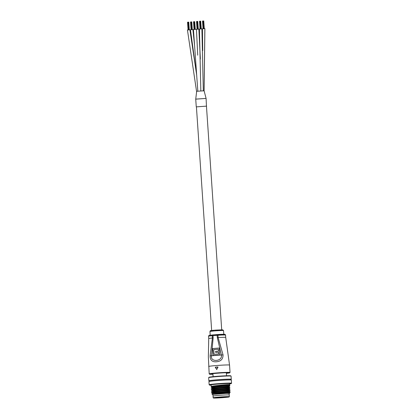 <?xml version="1.0" encoding="UTF-8"?>
<svg xmlns="http://www.w3.org/2000/svg" width="419" height="419" viewBox="0 0 419 419"><rect width="100%" height="100%" fill="white"/><g stroke="black" fill="none" stroke-linecap="round" stroke-linejoin="round"><path stroke-width="0.63" d="M199.475 29.047L201.858 28.885M202.461 28.811L204.896 28.633L204.116 91.237M195.83 99.146L206.085 98.407L204.095 90.787L196.668 91.295L195.731 99.114L206.085 98.407L206.457 106.19M190.467 29.754L192.913 29.576L194.521 45.048M187.471 29.99L189.922 29.812L196.652 74.702M196.464 29.283L198.905 29.105L200.319 58.121M197.815 91.101L193.437 29.508L195.909 29.34M202.707 21.023L203.749 20.955L204.273 28.628M203.047 28.712L202.524 21.039L203.225 28.696M202.775 21.008L203.299 28.691M203.545 28.67L203.016 20.992M203.262 20.966L203.791 28.654M200.052 28.948L199.528 21.275L200.685 21.191M199.779 21.243L200.303 28.927M200.02 21.222L200.549 28.906M201.214 28.869L200.691 21.186L201.277 28.864M200.795 28.89L200.266 21.207M196.537 21.516L197.752 21.432M196.783 21.479L197.307 29.162M197.024 21.458L197.553 29.141M197.27 21.442L197.799 29.126M193.541 21.751L194.453 21.673M194.982 29.351L194.699 21.657L195.285 29.335M193.793 21.715L194.311 29.398M194.028 21.694L194.557 29.377M194.275 21.678L194.804 29.361M190.545 21.987L191.766 21.903L192.29 29.571M190.797 21.95L191.315 29.634M191.033 21.929L191.562 29.618M191.279 21.914L191.808 29.597M196.417 106.871L206.609 106.122M188.566 29.854L188.283 22.149L188.77 22.139L189.294 29.807M188.068 29.89L187.544 22.223L188.037 22.17M188.283 22.149L188.812 29.833M213.145 337.955L212.402 338.018L212.239 335.703L212.988 335.64L213.145 337.955L211.459 355.93C210.307 362.503 222.51 361.539 221.421 355.15L217.314 337.625L217.157 335.31L212.988 335.64L213.114 334.886L212.606 334.933A0.775 0.435 84.4 0 0 212.239 335.703A8.516 0.361 176.1 0 0 208.562 336.253C209.139 334.823 208.772 335.593 212.606 334.933A0.775 0.435 84.4 0 0 212.606 334.933L224.626 334.315C224.872 334.121 225.181 334.383 225.553 335.095A8.516 0.361 176.1 0 0 225.296 335.027A8.516 0.361 176.1 0 0 217.974 335.252L218.131 337.567L223.039 354.867C223.097 359.114 220.855 361.424 216.314 361.78C212.197 362.105 210.129 360.136 210.102 355.888L212.402 338.018A8.516 0.361 176.1 0 0 208.72 338.568L208.358 356.899L209.186 373.889A10.454 0.44 -3.9 0 1 218.315 372.826A10.454 0.44 -3.9 0 1 229.727 372.381A10.454 0.44 -3.9 0 1 230.041 372.47L229.539 365.059A10.454 0.44 176.1 0 0 229.219 364.975A10.454 0.44 176.1 0 0 216.555 365.515A10.454 0.44 176.1 0 0 208.683 366.484M217.922 366.965L216.696 369.511L217.917 366.96M219.315 348.021L219.792 354.966L213.051 355.495L212.574 348.55L219.315 348.021L212.574 348.55M223.039 354.867L210.102 355.888M213.119 355.49L212.643 348.561M214.041 354.312L218.645 353.95L218.529 352.232L215.701 352.452L215.623 351.352L218.456 351.132L218.325 349.205L213.716 349.566L214.041 354.312L218.645 353.95M218.713 353.955L218.529 352.232M215.764 352.447L215.623 351.352M215.691 351.363L218.456 351.132M218.524 351.138L218.325 349.205M216.806 369.579L215.272 367.395L216.728 369.411L218.011 367.18L215.382 367.154A10.297 0.435 -3.9 0 1 217.859 366.96L218.011 367.18M216.728 369.411L215.34 367.306A10.454 0.44 176.1 0 1 217.854 367.107M227.706 396.903A6.657 0.283 -3.9 0 1 227.905 396.945A6.657 0.283 -3.9 0 1 222.238 397.626A6.657 0.283 -3.9 0 1 214.827 397.919A6.657 0.283 -3.9 0 1 214.633 397.851A6.657 0.283 -3.9 0 1 220.577 397.175A6.657 0.283 -3.9 0 1 227.706 396.903M215.895 397.61A6.348 0.267 176.1 0 0 226.616 396.882M213.03 396.112L213.145 397.809A8.129 0.346 -3.9 0 1 220.242 396.982A8.129 0.346 -3.9 0 1 229.12 396.636A8.129 0.346 -3.9 0 1 229.366 396.704L229.251 395.007A8.129 0.346 176.1 0 0 229.004 394.939A8.129 0.346 176.1 0 0 220.127 395.285A8.129 0.346 176.1 0 0 213.03 396.112L212.925 394.567A8.129 0.346 176.1 0 1 220.022 393.745A8.129 0.346 176.1 0 1 228.9 393.394A8.129 0.346 176.1 0 1 229.146 393.462L229.251 395.007A8.129 0.346 176.1 0 0 229.004 394.939A8.129 0.346 176.1 0 0 220.127 395.285A8.129 0.346 176.1 0 0 213.03 396.112A8.129 0.346 176.1 0 0 213.276 396.18M229.659 383.904A10.915 0.461 176.1 0 0 231.257 383.568A10.915 0.461 176.1 0 0 230.932 383.458A10.915 0.461 176.1 0 0 218.786 383.94A10.915 0.461 176.1 0 0 209.495 385.056A10.915 0.461 176.1 0 0 209.814 385.124A10.915 0.461 176.1 0 0 211.118 385.166M209.495 385.056L209.165 384.768A11.224 0.477 -3.9 0 1 209.154 384.747A11.224 0.477 -3.9 0 1 218.954 383.605A11.224 0.477 -3.9 0 1 231.209 383.128A11.224 0.477 -3.9 0 1 231.55 383.223A11.224 0.477 -3.9 0 1 231.545 383.244L231.257 383.568M208.678 377.629L208.966 377.299A10.915 0.461 -3.9 0 1 218.718 376.194A10.915 0.461 -3.9 0 1 230.408 375.743A10.915 0.461 -3.9 0 1 230.728 375.812L231.058 376.1A11.224 0.477 176.1 0 0 230.728 376.026A11.224 0.477 176.1 0 0 218.708 376.487A11.224 0.477 176.1 0 0 208.678 377.629A11.224 0.477 176.1 0 0 208.667 377.65L208.882 380.813A11.224 0.477 176.1 0 0 209.228 380.902A11.224 0.477 176.1 0 0 209.359 380.913M229.272 393.368A8.516 0.361 176.1 0 0 226.454 393.368L229.528 393.451A8.516 0.361 176.1 0 0 229.272 393.368M226.454 393.368L213.161 394.415A8.516 0.361 176.1 0 0 212.548 394.609A8.516 0.361 176.1 0 0 212.8 394.667A8.516 0.361 176.1 0 0 212.936 394.677M229.151 393.572A8.516 0.361 176.1 0 0 229.528 393.451M230.827 379.452A11.224 0.477 176.1 0 0 231.283 379.284A11.224 0.477 176.1 0 0 230.942 379.195A11.224 0.477 176.1 0 0 218.687 379.672A11.224 0.477 176.1 0 0 208.882 380.813M230.864 379.954L230.822 379.315A10.763 0.456 176.1 0 0 230.492 379.226A10.763 0.456 176.1 0 0 218.744 379.687A10.763 0.456 176.1 0 0 209.348 380.782L209.39 381.416M231.55 383.223L231.335 380.054A11.224 0.477 176.1 0 0 230.995 379.965A11.224 0.477 176.1 0 0 218.739 380.442A11.224 0.477 176.1 0 0 208.934 381.583L209.154 384.747M212.454 387.538L212.171 387.313L211.37 387.853L211.611 388.261C208.107 387.753 227.171 385.993 229.528 386.072L229.806 386.088L229.643 383.663A9.291 0.393 176.1 0 0 229.361 383.584A9.291 0.393 176.1 0 0 219.216 383.982A9.291 0.393 176.1 0 0 211.103 384.925L211.218 386.58L212.155 387.077M212.402 386.816L211.286 386.653M211.506 386.716C208.002 386.208 227.067 384.448 229.423 384.532L229.518 385.878C227.161 385.799 208.096 387.559 211.595 388.067L211.422 388.02M212.365 390.162L211.417 389.476L213.402 388.539L229.031 387.015L229.9 387.439L229.109 388.177L230.021 389.178L229.214 389.717L229.24 390.105L230.125 390.723L229.319 391.262L230.23 392.263L228.303 392.472M211.7 389.612C208.201 389.104 227.266 387.345 229.622 387.423L229.895 387.439M211.715 389.806C208.212 389.298 227.276 387.538 229.633 387.617L229.911 387.633M212.47 391.707L211.522 391.021L213.507 390.079L229.135 388.554M211.805 391.157C208.306 390.649 227.37 388.884 229.727 388.968L230 388.979M211.82 391.346C208.316 390.843 227.386 389.078 229.738 389.162L230.021 389.178M212.574 393.252L211.626 392.561L213.611 391.624L229.24 390.099M211.909 392.697C208.411 392.189 227.475 390.429 229.832 390.508L230.104 390.524M211.925 392.891C208.421 392.383 227.491 390.623 229.848 390.702L230.125 390.723M229.806 386.088L229.004 386.632L229.031 387.015M213.145 388.198L211.595 388.067M212.187 394.122C211.328 393.954 212.412 393.682 215.445 393.305L230.214 392.069M215.445 393.305A9.291 0.393 -3.9 0 1 222.327 392.765L230.23 392.263M231.283 379.284L231.068 376.121A11.224 0.477 176.1 0 0 231.058 376.1M222.327 392.765L213.161 394.415M212.548 394.609L211.914 393.944L213.716 393.169L229.345 391.645M213.795 394.326L225.333 393.027L229.423 392.802L229.654 393.284M212.533 393.567L212.506 393.179L213.69 392.781L229.319 391.262M212.428 392.022L212.402 391.639L213.585 391.236L229.214 389.717M212.663 390.623L212.297 390.094L213.481 389.696L229.109 388.172M213.308 388.78L212.643 388.712M212.559 389.078L212.192 388.549L213.376 388.151L229.004 386.627M213.203 387.235L212.538 387.166M212.114 387.392L212.087 387.009L213.266 386.606L224.804 385.312L228.648 385.077L228.674 385.464L229.518 385.878M225.359 393.415L229.45 393.184M212.171 387.313L218.456 386.287L228.674 385.464M229.423 384.532L228.648 385.077M204.084 91.159L204.86 28.623M196.668 74.964L189.896 29.801M200.324 59.11L198.878 29.094M223.332 330.523A6.814 0.288 176.1 0 0 215.895 330.816A6.814 0.288 176.1 0 0 209.945 331.508C210.684 330.093 209.772 330.921 213.412 330.282L222.662 329.816L223.542 330.581A6.814 0.288 176.1 0 0 223.332 330.523M210.851 330.732L215.214 330.125L222.531 329.811M230.041 372.47L229.727 372.852L226.38 373.35A10.14 0.429 176.1 0 0 229.45 372.716A10.14 0.429 176.1 0 0 217.157 373.24A10.14 0.429 176.1 0 0 209.825 374.261A10.14 0.429 176.1 0 0 212.941 374.267L209.772 374.261L209.186 373.889M225.553 335.095L225.715 337.41A8.516 0.361 176.1 0 0 225.453 337.342A8.516 0.361 176.1 0 0 218.131 337.567L217.314 337.625M217.843 334.519L217.974 335.252L217.157 335.31L217.283 334.561L217.843 334.519A7.741 0.33 -3.9 0 1 224.495 334.315M213.114 334.886L217.283 334.561M228.984 396.803A7.977 0.335 176.1 0 0 219.32 397.217A7.977 0.335 176.1 0 0 213.554 398.019A7.977 0.335 176.1 0 0 223.217 397.605A7.977 0.335 176.1 0 0 228.984 396.803M200.837 90.855L199.428 29.037M203.309 90.745L201.9 28.869M202.707 50.61L202.424 28.801M196.391 73.178L190.446 29.744M196.595 91.646L187.45 29.979M197.731 55.203L196.432 29.272M196.411 106.766L211.658 330.471M206.452 106.08L221.703 329.79M203.445 20.966L203.969 28.644M203.686 20.95L204.21 28.633M200.45 21.201L200.973 28.88M199.706 21.254L200.23 28.932M197.454 21.437L197.978 29.115M196.71 21.495L197.234 29.168M196.532 21.51L197.056 29.183M197.695 21.421L198.218 29.105M197.758 21.432L198.281 29.1M193.719 21.73L194.238 29.403M193.536 21.746L194.06 29.419M194.699 21.657L195.223 29.34M191.462 21.908L191.986 29.587M190.724 21.966L191.247 29.639M190.54 21.982L191.064 29.655M191.703 21.893L192.227 29.576M196.26 106.829L195.731 99.114M188.466 22.144L188.99 29.822M187.728 22.202L188.251 29.875M188.707 22.134L189.231 29.812M187.796 22.186L188.32 29.869M209.945 331.508L210.197 335.21M208.562 336.253L208.72 338.568M229.539 365.059L225.715 337.41M223.542 330.581L223.793 334.283M213.145 397.809L213.528 398.019C213.727 398.312 228.758 397.338 229.167 396.924L229.366 396.704M228.292 392.315L228.329 392.828M213.119 386.051L213.161 386.627M213.187 387.015L213.213 387.402M230.225 392.268L229.423 392.807M211.391 388.198L212.26 388.623M212.894 373.628L213.103 376.671M226.333 372.711L226.543 375.754"/></g></svg>
